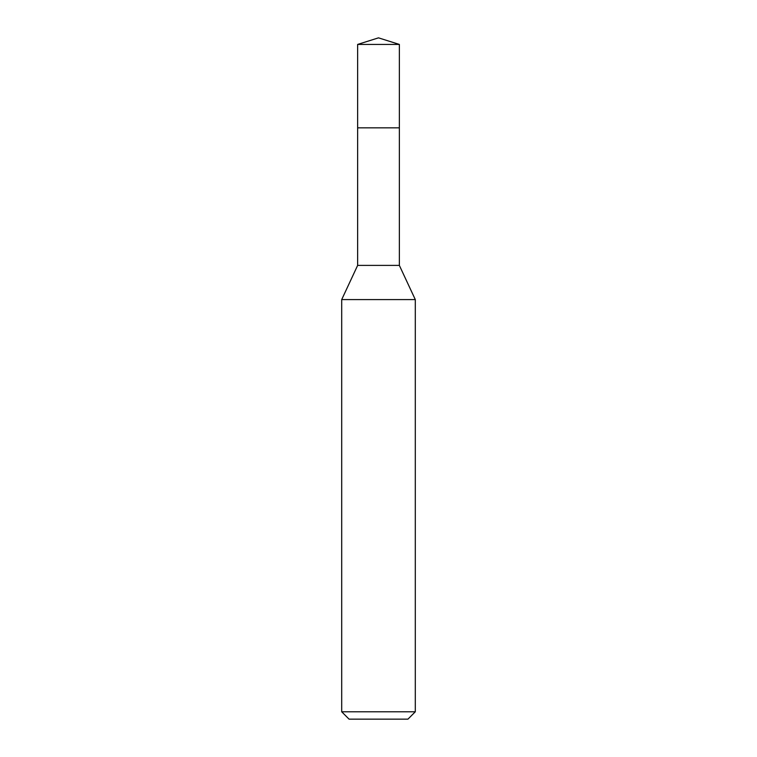 <?xml version="1.0" encoding="UTF-8"?>
<svg xmlns="http://www.w3.org/2000/svg" width="757" height="757" viewBox="0 0 757 757"><rect width="100%" height="100%" fill="white"/><g stroke="black" fill="none" stroke-linecap="round" stroke-linejoin="round"><path stroke-width="1.14" d="M357.645 127.848L357.645 265.395L399.355 265.395L399.355 44.426L357.645 44.426L357.645 127.848L399.355 127.848L357.645 127.848L357.645 44.426L378.5 37.85L357.645 44.426M399.355 265.395L415.3 299.592L341.7 299.592L357.645 265.395M415.3 711.788L407.938 719.15L349.062 719.15L341.7 711.788L415.3 711.788L415.3 299.592M378.5 37.85L399.355 44.426M341.7 711.788L341.7 299.592"/></g></svg>
